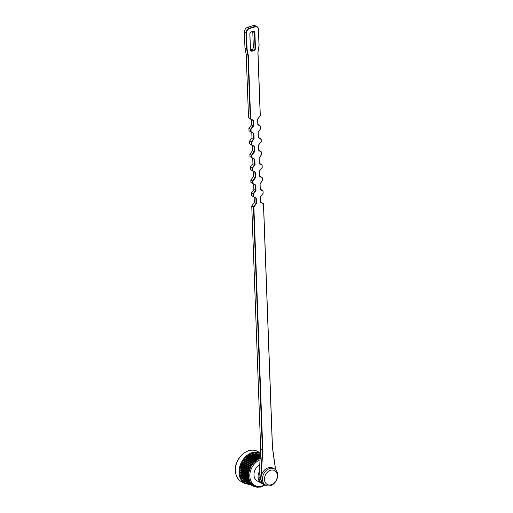 <?xml version="1.0" encoding="UTF-8"?>
<svg xmlns="http://www.w3.org/2000/svg" width="513" height="513" viewBox="0 0 513 513"><rect width="100%" height="100%" fill="white"/><g stroke="black" fill="none" stroke-linecap="round" stroke-linejoin="round"><path stroke-width="0.77" d="M260.238 458.622L259.456 458.083L259.52 458.885A15.14 11.587 117.1 0 0 258.808 459.193L257.975 458.725L258.103 459.545A15.14 11.587 117.1 0 0 257.411 459.943L256.641 459.488L256.731 460.379A15.14 11.587 117.1 0 0 256.058 460.86L255.153 460.559L255.41 461.379A15.14 11.587 117.1 0 0 254.781 461.937L253.845 461.719L254.172 462.534A15.14 11.587 117.1 0 0 253.582 463.156L252.633 463.021L253.024 463.816A15.14 11.587 117.1 0 0 252.492 464.502L251.53 464.457L251.986 465.22A15.14 11.587 117.1 0 0 251.511 465.958L250.62 465.875L251.069 466.721A15.14 11.587 117.1 0 0 250.665 467.497L249.716 467.612L250.293 468.298A15.14 11.587 117.1 0 0 249.959 469.106L249.029 469.299L249.658 469.934A15.14 11.587 117.1 0 0 249.401 470.767L248.529 470.902L249.183 471.607A15.14 11.587 117.1 0 0 249.004 472.447L248.132 472.774L248.869 473.287A15.14 11.587 117.1 0 0 248.773 474.127L247.939 474.519L248.722 474.961A15.14 11.587 117.1 0 0 248.709 475.782L247.92 476.224L248.734 476.596A15.14 11.587 117.1 0 0 248.805 477.398L248.061 477.763L248.92 478.18A15.14 11.587 117.1 0 0 249.074 478.95L248.375 479.354L249.273 479.687A15.14 11.587 117.1 0 0 249.504 480.405L248.856 480.848L249.78 481.098A15.14 11.587 117.1 0 0 250.094 481.765L249.555 482.323L250.447 482.393A15.14 11.587 117.1 0 0 250.831 482.99L250.363 483.56L251.255 483.554A15.14 11.587 117.1 0 0 251.71 484.08L251.312 484.644L252.197 484.561A15.14 11.587 117.1 0 0 252.71 485.009L252.306 485.497L253.255 485.413A15.14 11.587 117.1 0 0 253.826 485.773L253.576 486.298L254.422 486.087A15.14 11.587 117.1 0 0 255.044 486.35L254.769 486.811L255.679 486.574A15.14 11.587 117.1 0 0 256.34 486.747L256.128 487.177L257.013 486.875A15.14 11.587 117.1 0 0 257.699 486.952L257.661 487.35L258.405 486.978A15.14 11.587 117.1 0 0 259.11 486.959L259.027 487.312L259.828 486.888A15.14 11.587 117.1 0 0 260.546 486.766L261.264 486.6A15.14 11.587 117.1 0 0 261.989 486.388L262.707 486.125A15.14 11.587 117.1 0 0 263.419 485.817L264.124 485.465A15.14 11.587 117.1 0 0 264.817 485.067L265.311 484.875M264.67 484.888A14.351 10.985 -62.9 0 1 249.818 476.231A14.351 10.985 -62.9 0 1 260.033 459.84M259.924 458.212L252.165 454.249L251.793 454.928A15.14 11.587 117.1 0 0 251.338 455.121M258.462 458.808L250.684 454.884L250.376 455.589A15.14 11.587 117.1 0 0 249.85 455.884M257.026 459.584L249.241 455.698L248.997 456.423A15.14 11.587 117.1 0 0 248.433 456.826M255.647 460.539L247.85 456.685L247.683 457.423A15.14 11.587 117.1 0 0 247.099 457.936M254.345 461.649L246.541 457.84L246.439 458.571A15.14 11.587 117.1 0 0 245.868 459.186M253.121 462.906L245.317 459.135L245.297 459.853A15.14 11.587 117.1 0 0 244.759 460.539L244.13 460.661L244.259 461.258A15.14 11.587 117.1 0 0 243.784 461.995L243.22 462.085L243.342 462.758A15.14 11.587 117.1 0 0 242.938 463.54L242.316 463.823L242.566 464.336A15.14 11.587 117.1 0 0 242.232 465.15L241.629 465.509L241.931 465.971A15.14 11.587 117.1 0 0 241.674 466.804L241.193 467.516L248.702 471.364M241.097 467.24L248.715 471.37L241.193 467.516M241.456 467.651A15.14 11.587 117.1 0 0 241.277 468.484L240.732 468.985L248.382 473.095M241.136 469.382A15.14 11.587 117.1 0 0 241.046 470.165L240.539 470.722L248.215 474.807M277.328 475.602A7.855 6.015 117.1 0 0 270.627 470.254A7.855 6.015 117.1 0 0 264.458 479.431A7.855 6.015 117.1 0 0 271.159 484.779A7.855 6.015 117.1 0 0 277.328 475.602M262.47 479.36A9.285 7.105 -62.9 0 1 266.356 470.472A9.285 7.105 -62.9 0 1 274.308 468.837A9.285 7.105 -62.9 0 1 277.68 474.839A9.285 7.105 -62.9 0 1 273.795 483.727A9.285 7.105 -62.9 0 1 265.843 485.362A9.285 7.105 -62.9 0 1 262.47 479.36M274.308 468.837L272.839 468.08A9.285 7.105 117.1 0 0 264.881 469.716A9.285 7.105 117.1 0 0 261.002 478.603A9.285 7.105 117.1 0 0 264.368 484.605L265.843 485.362M259.328 471.607A9.285 7.105 117.1 0 0 258.052 477.096A9.285 7.105 117.1 0 0 261.374 483.066M259.738 464.784A9.285 7.105 117.1 0 0 253.967 475A9.285 7.105 117.1 0 0 257.334 481.002L261.374 483.073M240.988 471.114A15.14 11.587 117.1 0 0 240.982 471.825L240.52 472.435L248.228 476.487M241.02 472.819A15.14 11.587 117.1 0 0 241.078 473.441L240.68 474.089L248.407 478.116M241.245 474.48A15.14 11.587 117.1 0 0 241.347 474.987L241.007 475.673L248.754 479.668M241.655 476.083A15.14 11.587 117.1 0 0 241.777 476.449L241.501 477.161L249.267 481.117M242.271 477.609A15.14 11.587 117.1 0 0 242.367 477.802L242.155 478.533L249.934 482.444M243.091 479.046L242.963 479.764L250.754 483.644M243.906 480.271L243.912 480.848L251.71 484.689M244.868 481.348L252.787 485.567M245.984 482.278L253.98 486.266M254.05 486.241L254.769 486.811M255.468 486.677L256.128 487.177M256.942 486.914L257.558 487.344M258.526 486.978L259.027 487.312M260.129 486.843L260.514 487.074M261.688 486.484L262.015 486.632M255.634 460.642L255.102 460.918M254.05 461.572L246.445 457.929M240.68 474.089L248.112 477.969M240.52 472.435L247.991 476.372M240.539 470.722L248.048 474.724M240.732 468.985L248.286 473.05M245.599 459.045L253.108 462.899L245.317 459.135M254.236 461.597L246.541 457.84M255.474 460.443L247.85 456.685M256.782 459.462L249.241 455.698M258.161 458.654L250.684 454.884M253.871 453.922L253.236 454.447A15.14 11.587 117.1 0 0 252.883 454.55M255.32 453.659L254.679 454.165A15.14 11.587 117.1 0 0 254.493 454.191M256.75 453.607L256.115 454.037M258.135 453.748L257.577 454.011M259.45 454.095L259.014 454.191M259.431 454.082L260.354 454.556L259.431 454.082M241.078 473.441L248.805 477.398M240.982 471.825L248.709 475.782M241.046 470.165L248.773 474.127M241.277 468.484L249.004 472.447M241.674 466.804L249.401 470.767M242.232 465.15L249.959 469.106M249.658 469.934L241.931 465.971M242.938 463.54L250.665 467.497M250.293 468.298L242.566 464.336M243.784 461.995L251.511 465.958M251.069 466.721L243.342 462.758M244.759 460.539L252.492 464.502M251.986 465.22L244.259 461.258M253.024 463.816L245.297 459.853M254.172 462.534L246.439 458.571M255.41 461.379L247.683 457.423M256.731 460.379L248.997 456.423M258.103 459.545L250.376 455.589M259.52 458.885L251.793 454.928M260.142 457.994L253.236 454.447M260.206 457L254.679 454.165M253.178 485.439L253.826 485.773M251.96 484.625L252.71 485.009M250.831 483.631L251.71 484.08M249.76 482.444L250.831 482.99M242.367 477.802L250.094 481.765M241.777 476.449L249.504 480.405M241.347 474.987L249.074 478.95M256.949 26.676L255.23 25.797A4.284 3.277 117.1 0 0 253.133 25.65L247.753 27.253A4.284 3.277 117.1 0 0 244.387 32.255L244.977 48.363L246.202 54.404L248.523 117.772L251.312 119.612L251.505 124.896L248.914 128.333L248.997 130.712L251.787 132.553L251.979 137.83L249.389 141.274L249.472 143.653L252.261 145.493L252.454 150.771L249.863 154.208L249.946 156.587L252.736 158.427L252.928 163.711L250.338 167.148L250.421 169.527L253.21 171.368L253.403 176.645L250.812 180.089L250.895 182.468L253.685 184.302L253.877 189.586L251.287 193.023L251.37 195.402L254.159 197.242L254.352 202.526L251.755 205.963L260.675 449.151L258.994 477.18A9.426 7.214 117.1 0 0 262.425 483.765L264.137 484.65A9.426 7.214 -62.9 0 1 260.713 478.058L262.393 450.029L253.473 206.842L256.07 203.404L255.878 198.121L253.089 196.287L252.999 193.908L255.596 190.464L255.403 185.187L252.614 183.346L252.524 180.967L255.121 177.53L254.929 172.246L252.139 170.406L252.05 168.027L254.647 164.59L254.454 159.306L251.665 157.472L251.575 155.093L254.172 151.649L253.98 146.372L251.19 144.531L251.101 142.152L253.698 138.715L253.505 133.431L250.716 131.591L250.626 129.212L253.223 125.775L253.031 120.497L250.241 118.657L247.92 55.282L246.695 49.242L246.105 33.133A4.284 3.277 -62.9 0 1 249.472 28.132L254.852 26.529A4.284 3.277 -62.9 0 1 256.949 26.676A4.284 3.277 -62.9 0 1 258.507 29.446L259.097 45.554L257.975 52.294L260.303 115.662L257.706 119.106L257.904 124.383L260.687 126.224L260.777 128.603L258.18 132.04L258.379 137.324L261.162 139.164L261.252 141.537L258.655 144.98L258.853 150.258L261.636 152.098L261.726 154.477L259.129 157.921L259.328 163.198L262.111 165.039L262.201 167.418L259.604 170.855L259.802 176.139L262.585 177.979L262.675 180.352L260.078 183.795L260.271 189.073L263.06 190.913L263.15 193.292L260.553 196.729L260.745 202.013L263.535 203.853L272.454 447.041L275.628 469.78M265.317 485.093A9.426 7.214 -62.9 0 1 264.137 484.65M258.994 477.18L261.111 478.097M252.755 31.582A1.712 1.315 -62.9 0 1 252.774 31.787L253.345 47.369L255.064 48.248L254.493 32.672A1.712 1.315 117.1 0 0 253.871 31.562A1.712 1.315 117.1 0 0 253.031 31.505L251.255 32.03A1.712 1.315 117.1 0 0 249.908 34.031L250.479 49.614A1.712 1.315 117.1 0 0 251.101 50.716A1.712 1.315 117.1 0 0 251.941 50.781L253.717 50.248A1.712 1.315 117.1 0 0 255.064 48.248L255.461 48.26A2.001 1.533 -62.9 0 1 253.89 50.595L252.114 51.127A2.001 1.533 -62.9 0 1 250.408 49.767L249.837 34.185A2.001 1.533 -62.9 0 1 251.408 31.851L253.185 31.325A2.001 1.533 -62.9 0 1 254.89 32.685L255.461 48.26M251.755 205.963L253.877 206.976L262.791 450.061L261.239 476.019M254.352 202.526L256.474 203.539L253.877 206.976M254.159 197.242L256.269 198.018L256.474 203.539M251.37 195.402L256.269 198.018M251.287 193.023L253.403 194.042L253.48 196.178M253.877 189.586L256 190.599L253.403 194.042M253.685 184.302L255.795 185.078L256 190.599M250.895 182.468L255.795 185.078M250.812 180.089L252.928 181.102L253.005 183.237M253.403 176.645L255.525 177.665L252.928 181.102M253.21 171.368L255.32 172.144L255.525 177.665M250.421 169.527L255.32 172.144M250.338 167.148L252.454 168.161L252.531 170.303M252.928 163.711L255.051 164.724L252.454 168.161M252.736 158.427L254.846 159.203L255.051 164.724M249.946 156.587L254.846 159.203M249.863 154.208L251.979 155.227L252.056 157.363M252.454 150.771L254.576 151.784L251.979 155.227M252.261 145.493L254.371 146.263L254.576 151.784M249.472 143.653L254.371 146.263M249.389 141.274L251.505 142.287L251.582 144.422M251.979 137.83L254.102 138.85L251.505 142.287M251.787 132.553L253.897 133.329L254.102 138.85M248.997 130.712L253.897 133.329M248.914 128.333L251.03 129.347L251.107 131.488M251.505 124.896L253.627 125.909L251.03 129.347M251.312 119.612L253.422 120.388L253.627 125.909M248.523 117.772L253.422 120.388M246.202 54.404L248.318 55.276L250.633 118.548M244.977 48.363L247.093 49.235L248.318 55.276M260.675 449.151L262.791 450.061M253.345 47.369A1.712 1.315 -62.9 0 1 251.998 49.37L250.498 49.819M275.519 469.677L272.384 447.208L263.47 204.129L260.681 202.289L260.482 196.768L263.073 193.324L262.996 191.189L260.206 189.348L260.008 183.827L262.598 180.39L262.521 178.248L259.732 176.408L259.533 170.887L262.124 167.45L262.047 165.314L259.257 163.474L259.059 157.953L261.649 154.509L261.572 152.374L258.783 150.533L258.584 145.012L261.175 141.575L261.098 139.433L258.308 137.593L258.11 132.072L260.7 128.635L260.623 126.499L257.834 124.659L257.635 119.138L260.226 115.694L257.904 52.416L259.02 45.676L258.437 29.6A4.001 3.059 117.1 0 0 255.025 26.881L249.645 28.478A4.001 3.059 117.1 0 0 246.503 33.146L247.093 49.235M257.276 451.28A17.141 13.12 117.1 0 0 242.591 454.294A17.141 13.12 117.1 0 0 235.422 470.71A17.141 13.12 117.1 0 0 241.642 481.784L245.246 483.631A17.141 13.12 -62.9 0 1 239.026 472.55A17.141 13.12 -62.9 0 1 245.971 456.339A17.141 13.12 -62.9 0 1 260.45 452.921L257.276 451.28C248.298 445.938 234.326 458.295 235.32 470.588C235.634 475.891 237.737 479.623 241.642 481.784M260.412 453.55A16.57 12.678 117.1 0 0 246.471 456.961A16.57 12.678 117.1 0 0 239.821 472.582A16.57 12.678 117.1 0 0 249.805 484.362M240.796 473.653L248.318 477.507M240.661 473.974L248.061 477.763M240.68 472.005L248.202 475.859M240.52 472.313L247.92 476.102M240.738 470.306L248.26 474.159M240.552 470.594L247.952 474.39M240.969 468.587L248.491 472.441M240.757 468.856L248.157 472.646M241.366 466.868L248.882 470.722M241.129 467.112L248.529 470.902M241.924 465.169L249.446 469.023M241.674 465.387L249.074 469.177M241.629 465.509L249.029 469.299M241.694 465.81L249.215 469.664M242.636 463.515L250.158 467.369M242.373 463.701L249.773 467.497M242.316 463.823L249.716 467.612M242.348 464.137L249.869 467.991M243.495 461.931L251.017 465.785M243.22 462.085L250.62 465.875M243.156 462.2L250.556 465.99M243.156 462.521L250.671 466.375M244.489 460.437L252.011 464.291M244.207 460.552L251.607 464.348M244.13 460.661L251.53 464.457M244.098 460.995L251.62 464.849M245.233 459.231L252.633 463.021M245.169 459.565L252.685 463.419M246.349 458.256L253.871 462.11M247.753 456.762L255.153 460.559M247.625 457.089L255.147 460.943M249.138 455.762L256.538 459.558M248.978 456.076L256.5 459.93M250.575 454.935L257.975 458.725M250.389 455.23L257.911 459.084M252.056 454.287L259.456 458.083M251.845 454.563L259.366 458.417M253.659 453.813L260.194 457.16M253.55 453.838L260.187 457.243M253.319 454.088L260.168 457.596M255.153 453.575L260.251 456.192M255.044 453.582L260.251 456.256M254.794 453.806L260.232 456.596M256.622 453.537L260.296 455.422M256.513 453.53L260.296 455.473M256.25 453.729L260.277 455.788M257.943 453.684L260.328 454.909M257.673 453.845L260.315 455.198M259.309 454.037L260.347 454.569M259.033 454.165L260.335 454.832M258.392 486.984L258.918 487.254M256.833 486.978L257.462 487.299M253.8 486.318L254.73 486.792L253.8 486.318M252.678 485.593L253.518 486.023M246.086 482.457L253.486 486.247M244.848 481.399L252.364 485.253M244.906 481.707L252.306 485.497M243.81 480.457L251.332 484.31M243.835 480.777L251.235 484.567M242.905 479.354L250.427 483.208M242.899 479.681L250.299 483.47M242.142 478.103L249.664 481.957M242.104 478.437L249.504 482.226M241.533 476.724L249.055 480.578M241.456 477.058L248.856 480.848M241.084 475.237L248.6 479.084M240.975 475.564L248.375 479.354M254.89 32.685L252.774 31.787M246.503 33.146L244.387 32.255M247.753 27.253L249.645 28.478M255.025 26.881L253.133 25.65M250.562 50.075L252.114 51.127M253.89 50.595L251.998 49.37M240.777 474.243L248.228 478.065M240.629 472.62L248.093 476.442M240.642 470.94L248.125 474.775M240.834 469.228L248.33 473.076M246.791 457.776L254.288 461.617M248.08 456.647L255.564 460.482M249.446 455.679L256.91 459.501M250.863 454.877L258.315 458.693M252.313 454.255L259.751 458.064M253.788 453.825L260.2 457.115M255.25 453.595L260.258 456.16M256.692 453.556L260.303 455.403M260.008 486.863L260.418 487.068M258.36 487.004L258.943 487.299M256.821 486.984L257.494 487.331M246.176 482.502L253.576 486.298M245.009 481.778L252.409 485.574M243.951 480.88L251.357 484.676M243.021 479.815L250.434 483.612M242.232 478.603L249.645 482.406M241.585 477.257L249.01 481.066M241.097 475.801L248.536 479.61M250.613 484.779L245.246 483.631"/></g></svg>

